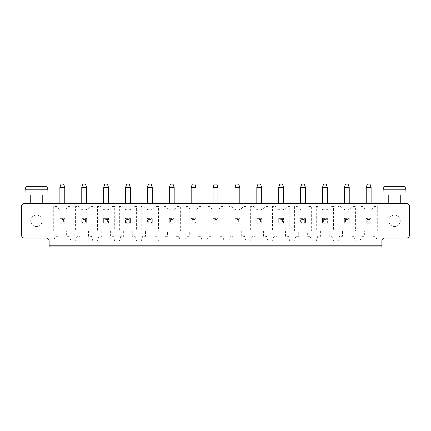 <?xml version="1.0" encoding="UTF-8"?>
<svg xmlns="http://www.w3.org/2000/svg" width="431" height="431" viewBox="0 0 431 431"><rect width="100%" height="100%" fill="white"/><g stroke="black" fill="none" stroke-linecap="round" stroke-linejoin="round"><path stroke-width="0.32" stroke-dasharray="2.15 1.62" d="M24.422 203.583L406.578 203.583A2.872 2.872 0 0 1 409.45 206.454L409.45 235.17A2.872 2.872 0 0 1 406.578 238.041L384.754 238.041A2.872 2.872 0 0 0 381.882 240.913L381.882 245.223L49.118 245.223L49.118 240.913A2.872 2.872 0 0 0 46.246 238.041L24.422 238.041A2.872 2.872 0 0 1 21.55 235.17L21.55 206.454A2.872 2.872 0 0 1 24.422 203.583M103.65 203.583L108.531 203.583L103.65 203.583L103.65 187.501L108.531 187.501L108.531 203.583M125.534 203.583L130.415 203.583L125.534 203.583L125.534 187.501L130.415 187.501L130.415 203.583M191.175 203.583L196.057 203.583L191.175 203.583L191.175 187.501L196.057 187.501L196.057 203.583M169.297 203.583L174.178 203.583L169.297 203.583L169.297 187.501L174.178 187.501L174.178 203.583M152.294 203.583L147.413 203.583L152.294 203.583L152.294 187.501L147.413 187.501L147.413 203.583M213.059 203.583L217.941 203.583L213.059 203.583L213.059 187.501L217.941 187.501L217.941 203.583M322.469 203.583L327.35 203.583L322.469 203.583L322.469 187.501L327.35 187.501L327.35 203.583M300.585 203.583L305.466 203.583L300.585 203.583L300.585 187.501L305.466 187.501L305.466 203.583M278.706 203.583L283.587 203.583L278.706 203.583L278.706 187.501L283.587 187.501L283.587 203.583M234.943 203.583L239.825 203.583L234.943 203.583L234.943 187.501L239.825 187.501L239.825 203.583M256.822 203.583L261.703 203.583L256.822 203.583L256.822 187.501L261.703 187.501L261.703 203.583M42.227 203.583L30.741 203.583L42.227 203.583M64.769 203.583L59.887 203.583L64.769 203.583L64.769 187.501L59.887 187.501L59.887 203.583M81.766 203.583L86.653 203.583L81.766 203.583L81.766 187.501L86.653 187.501L86.653 203.583M366.231 203.583L371.113 203.583L366.231 203.583L366.231 187.501L371.113 187.501L371.113 203.583M344.347 203.583L349.234 203.583L344.347 203.583L344.347 187.501L349.234 187.501L349.234 203.583M400.259 203.583L388.773 203.583L400.259 203.583M49.118 246.947L49.118 245.223L381.882 245.223L381.882 246.947L49.118 246.947M132.279 236.317L132.279 231.151L136.589 231.151L136.589 206.454L133.718 206.454A6.508 6.508 0 0 1 122.232 206.454L119.36 206.454L119.36 231.151L123.665 231.151L123.665 236.317L120.793 236.317L119.36 240.913L136.589 240.913L135.151 236.317L132.279 236.317L132.279 231.151L136.589 231.151L136.589 206.454L133.718 206.454A6.508 6.508 0 0 1 122.232 206.454L119.36 206.454L119.36 231.151L123.665 231.151L123.665 236.317L120.793 236.317L119.36 240.913L136.589 240.913L135.151 236.317L132.279 236.317M158.468 206.454L155.596 206.454A6.508 6.508 0 0 1 144.11 206.454L141.239 206.454L141.239 231.151L145.549 231.151L145.549 236.317L142.677 236.317L141.239 240.913L158.468 240.913L157.035 236.317L154.163 236.317L154.163 231.151L158.468 231.151L158.468 206.454L155.596 206.454A6.508 6.508 0 0 1 144.11 206.454L141.239 206.454L141.239 231.151L145.549 231.151L145.549 236.317L142.677 236.317L141.239 240.913L158.468 240.913L157.035 236.317L154.163 236.317L154.163 231.151L158.468 231.151L158.468 206.454M176.042 231.151L180.352 231.151L180.352 206.454L177.48 206.454A6.508 6.508 0 0 1 165.994 206.454L163.123 206.454L163.123 231.151L167.427 231.151L167.427 236.317L164.556 236.317L163.123 240.913L180.352 240.913L178.913 236.317L176.042 236.317L176.042 231.151L180.352 231.151L180.352 206.454L177.48 206.454A6.508 6.508 0 0 1 165.994 206.454L163.123 206.454L163.123 231.151L167.427 231.151L167.427 236.317L164.556 236.317L163.123 240.913L180.352 240.913L178.913 236.317L176.042 236.317L176.042 231.151M211.19 236.317L208.318 236.317L206.885 240.913L224.115 240.913L222.682 236.317L219.81 236.317L219.81 231.151L224.115 231.151L224.115 206.454L221.243 206.454A6.508 6.508 0 0 1 209.757 206.454L206.885 206.454L206.885 231.151L211.19 231.151L211.19 236.317L208.318 236.317L206.885 240.913L224.115 240.913L222.682 236.317L219.81 236.317L219.81 231.151L224.115 231.151L224.115 206.454L221.243 206.454A6.508 6.508 0 0 1 209.757 206.454L206.885 206.454L206.885 231.151L211.19 231.151L211.19 236.317M197.926 231.151L202.231 231.151L202.231 206.454L199.359 206.454A6.508 6.508 0 0 1 187.873 206.454L185.001 206.454L185.001 231.151L189.311 231.151L189.311 236.317L186.44 236.317L185.001 240.913L202.231 240.913L200.798 236.317L197.926 236.317L197.926 231.151L202.231 231.151L202.231 206.454L199.359 206.454A6.508 6.508 0 0 1 187.873 206.454L185.001 206.454L185.001 231.151L189.311 231.151L189.311 236.317L186.44 236.317L185.001 240.913L202.231 240.913L200.798 236.317L197.926 236.317L197.926 231.151M245.999 240.913L244.56 236.317L241.689 236.317L241.689 231.151L245.999 231.151L245.999 206.454L243.127 206.454A6.508 6.508 0 0 1 231.641 206.454L228.769 206.454L228.769 231.151L233.074 231.151L233.074 236.317L230.202 236.317L228.769 240.913L245.999 240.913L244.56 236.317L241.689 236.317L241.689 231.151L245.999 231.151L245.999 206.454L243.127 206.454A6.508 6.508 0 0 1 231.641 206.454L228.769 206.454L228.769 231.151L233.074 231.151L233.074 236.317L230.202 236.317L228.769 240.913L245.999 240.913M339.612 236.317L338.179 240.913L355.408 240.913L353.97 236.317L351.098 236.317L351.098 231.151L355.408 231.151L355.408 206.454L352.536 206.454A6.508 6.508 0 0 1 341.05 206.454L338.179 206.454L338.179 231.151L342.483 231.151L342.483 236.317L339.612 236.317L338.179 240.913L355.408 240.913L353.97 236.317L351.098 236.317L351.098 231.151L355.408 231.151L355.408 206.454L352.536 206.454A6.508 6.508 0 0 1 341.05 206.454L338.179 206.454L338.179 231.151L342.483 231.151L342.483 236.317L339.612 236.317M329.214 236.317L329.214 231.151L333.524 231.151L333.524 206.454L330.652 206.454A6.508 6.508 0 0 1 319.166 206.454L316.295 206.454L316.295 231.151L320.599 231.151L320.599 236.317L317.728 236.317L316.295 240.913L333.524 240.913L332.091 236.317L329.214 236.317L329.214 231.151L333.524 231.151L333.524 206.454L330.652 206.454A6.508 6.508 0 0 1 319.166 206.454L316.295 206.454L316.295 231.151L320.599 231.151L320.599 236.317L317.728 236.317L316.295 240.913L333.524 240.913L332.091 236.317L329.214 236.317M298.721 236.317L295.849 236.317L294.411 240.913L311.64 240.913L310.207 236.317L307.335 236.317L307.335 231.151L311.64 231.151L311.64 206.454L308.768 206.454A6.508 6.508 0 0 1 297.282 206.454L294.411 206.454L294.411 231.151L298.721 231.151L298.721 236.317L295.849 236.317L294.411 240.913L311.64 240.913L310.207 236.317L307.335 236.317L307.335 231.151L311.64 231.151L311.64 206.454L308.768 206.454A6.508 6.508 0 0 1 297.282 206.454L294.411 206.454L294.411 231.151L298.721 231.151L298.721 236.317M254.958 231.151L254.958 236.317L252.087 236.317L250.648 240.913L267.877 240.913L266.444 236.317L263.573 236.317L263.573 231.151L267.877 231.151L267.877 206.454L265.006 206.454A6.508 6.508 0 0 1 253.52 206.454L250.648 206.454L250.648 231.151L254.958 231.151L254.958 236.317L252.087 236.317L250.648 240.913L267.877 240.913L266.444 236.317L263.573 236.317L263.573 231.151L267.877 231.151L267.877 206.454L265.006 206.454A6.508 6.508 0 0 1 253.52 206.454L250.648 206.454L250.648 231.151L254.958 231.151M285.451 236.317L285.451 231.151L289.761 231.151L289.761 206.454L286.89 206.454A6.508 6.508 0 0 1 275.404 206.454L272.532 206.454L272.532 231.151L276.837 231.151L276.837 236.317L273.965 236.317L272.532 240.913L289.761 240.913L288.323 236.317L285.451 236.317L285.451 231.151L289.761 231.151L289.761 206.454L286.89 206.454A6.508 6.508 0 0 1 275.404 206.454L272.532 206.454L272.532 231.151L276.837 231.151L276.837 236.317L273.965 236.317L272.532 240.913L289.761 240.913L288.323 236.317L285.451 236.317M88.517 236.317L88.517 231.151L92.821 231.151L92.821 206.454L89.95 206.454A6.508 6.508 0 0 1 78.464 206.454L75.592 206.454L75.592 231.151L79.902 231.151L79.902 236.317L77.03 236.317L75.592 240.913L92.821 240.913L91.388 236.317L88.517 236.317L88.517 231.151L92.821 231.151L92.821 206.454L89.95 206.454A6.508 6.508 0 0 1 78.464 206.454L75.592 206.454L75.592 231.151L79.902 231.151L79.902 236.317L77.03 236.317L75.592 240.913L92.821 240.913L91.388 236.317L88.517 236.317M53.713 206.454L53.713 231.151L58.018 231.151L58.018 236.317L55.146 236.317L53.713 240.913L70.943 240.913L69.504 236.317L66.633 236.317L66.633 231.151L70.943 231.151L70.943 206.454L68.071 206.454A6.508 6.508 0 0 1 56.585 206.454L53.713 206.454L53.713 231.151L58.018 231.151L58.018 236.317L55.146 236.317L53.713 240.913L70.943 240.913L69.504 236.317L66.633 236.317L66.633 231.151L70.943 231.151L70.943 206.454L68.071 206.454A6.508 6.508 0 0 1 56.585 206.454L53.713 206.454M114.705 206.454L111.834 206.454A6.508 6.508 0 0 1 100.348 206.454L97.476 206.454L97.476 231.151L101.786 231.151L101.786 236.317L98.909 236.317L97.476 240.913L114.705 240.913L113.272 236.317L110.401 236.317L110.401 231.151L114.705 231.151L114.705 206.454L111.834 206.454A6.508 6.508 0 0 1 100.348 206.454L97.476 206.454L97.476 231.151L101.786 231.151L101.786 236.317L98.909 236.317L97.476 240.913L114.705 240.913L113.272 236.317L110.401 236.317L110.401 231.151L114.705 231.151L114.705 206.454M377.287 231.151L377.287 206.454L374.415 206.454A6.508 6.508 0 0 1 362.929 206.454L360.057 206.454L360.057 231.151L364.367 231.151L364.367 236.317L361.496 236.317L360.057 240.913L377.287 240.913L375.854 236.317L372.982 236.317L372.982 231.151L377.287 231.151L377.287 206.454L374.415 206.454A6.508 6.508 0 0 1 362.929 206.454L360.057 206.454L360.057 231.151L364.367 231.151L364.367 236.317L361.496 236.317L360.057 240.913L377.287 240.913L375.854 236.317L372.982 236.317L372.982 231.151L377.287 231.151M42.227 194.968L30.741 194.968L42.227 194.968M400.259 194.968L388.773 194.968L400.259 194.968M49.118 245.223L381.882 245.223M42.227 220.812A5.743 5.743 0 0 1 33.613 225.785A5.743 5.743 0 0 1 33.613 215.839A5.743 5.743 0 0 1 42.227 220.812A5.743 5.743 0 0 1 33.613 225.785A5.743 5.743 0 0 1 33.613 215.839A5.743 5.743 0 0 1 42.227 220.812M400.259 220.812A5.743 5.743 0 0 1 391.644 225.785A5.743 5.743 0 0 1 391.644 215.839A5.743 5.743 0 0 1 400.259 220.812A5.743 5.743 0 0 1 391.644 225.785A5.743 5.743 0 0 1 391.644 215.839A5.743 5.743 0 0 1 400.259 220.812M108.531 187.501L107.384 184.053L104.798 184.053L103.65 187.501M125.534 187.501L126.682 184.053L129.262 184.053L130.415 187.501M196.057 187.501L194.909 184.053L192.328 184.053L191.175 187.501M174.178 187.501L173.03 184.053L170.444 184.053L169.297 187.501M147.413 187.501L148.56 184.053L151.146 184.053L152.294 187.501M217.941 187.501L216.793 184.053L214.207 184.053L213.059 187.501M327.35 187.501L326.202 184.053L323.616 184.053L322.469 187.501M305.466 187.501L304.318 184.053L301.738 184.053L300.585 187.501M283.587 187.501L282.44 184.053L279.854 184.053L278.706 187.501M239.825 187.501L238.672 184.053L236.091 184.053L234.943 187.501M261.703 187.501L260.556 184.053L257.97 184.053L256.822 187.501M24.998 194.968L47.97 194.968M59.887 187.501L61.035 184.053L63.621 184.053L64.769 187.501M86.653 187.501L85.5 184.053L82.919 184.053L81.766 187.501M366.231 187.501L367.379 184.053L369.965 184.053L371.113 187.501M344.347 187.501L345.5 184.053L348.081 184.053L349.234 187.501M383.03 194.968L406.002 194.968M130.415 218.372L130.415 223.253L125.534 223.253L130.415 223.253L130.415 218.372L125.534 218.372L125.534 223.253L125.534 218.372L130.415 218.372L129.262 219.519L129.262 222.105L130.415 223.253M152.294 223.253L147.413 223.253L152.294 223.253L152.294 218.372L152.294 223.253L151.146 222.105L148.56 222.105L147.413 223.253L147.413 218.372L152.294 218.372L147.413 218.372L147.413 223.253M169.297 218.372L174.178 218.372L174.178 223.253L169.297 223.253L174.178 223.253L174.178 218.372L169.297 218.372L169.297 223.253L169.297 218.372L170.444 219.519L173.03 219.519L174.178 218.372M213.059 218.372L217.941 218.372L217.941 223.253L213.059 223.253L217.941 223.253L217.941 218.372L213.059 218.372L213.059 223.253L213.059 218.372L214.207 219.519L216.793 219.519L217.941 218.372M196.057 223.253L191.175 223.253L196.057 223.253L196.057 218.372L196.057 223.253L194.909 222.105L192.328 222.105L191.175 223.253L191.175 218.372L196.057 218.372L191.175 218.372L191.175 223.253M234.943 218.372L239.825 218.372L239.825 223.253L234.943 223.253L239.825 223.253L239.825 218.372L234.943 218.372L234.943 223.253L234.943 218.372L236.091 219.519L238.672 219.519L239.825 218.372M344.347 218.372L349.234 218.372L349.234 223.253L344.347 223.253L349.234 223.253L349.234 218.372L344.347 218.372L344.347 223.253L344.347 218.372L345.5 219.519L348.081 219.519L349.234 218.372M322.469 218.372L327.35 218.372L327.35 223.253L322.469 223.253L327.35 223.253L327.35 218.372L322.469 218.372L322.469 223.253L322.469 218.372L323.616 219.519L326.202 219.519L327.35 218.372M305.466 223.253L300.585 223.253L305.466 223.253L305.466 218.372L305.466 223.253L304.318 222.105L301.738 222.105L300.585 223.253L300.585 218.372L305.466 218.372L300.585 218.372L300.585 223.253M256.822 218.372L261.703 218.372L261.703 223.253L256.822 223.253L261.703 223.253L261.703 218.372L256.822 218.372L256.822 223.253L256.822 218.372L257.97 219.519L260.556 219.519L261.703 218.372M278.706 218.372L283.587 218.372L283.587 223.253L278.706 223.253L283.587 223.253L283.587 218.372L278.706 218.372L278.706 223.253L278.706 218.372L279.854 219.519L282.44 219.519L283.587 218.372M86.653 223.253L81.766 223.253L86.653 223.253L86.653 218.372L86.653 223.253L85.5 222.105L82.919 222.105L81.766 223.253L81.766 218.372L86.653 218.372L81.766 218.372L81.766 223.253M59.887 218.372L64.769 218.372L64.769 223.253L59.887 223.253L64.769 223.253L64.769 218.372L59.887 218.372L59.887 223.253L59.887 218.372L61.035 219.519L63.621 219.519L64.769 218.372M103.65 218.372L108.531 218.372L108.531 223.253L103.65 223.253L108.531 223.253L108.531 218.372L103.65 218.372L103.65 223.253L103.65 218.372L104.798 219.519L107.384 219.519L108.531 218.372M371.113 218.372L371.113 223.253L366.231 223.253L371.113 223.253L371.113 218.372L366.231 218.372L366.231 223.253L366.231 218.372L371.113 218.372L369.965 219.519L369.965 222.105L371.113 223.253M24.998 190.949L47.97 190.949M25.127 189.225L25.127 190.949L47.841 190.949L47.841 189.225C47.421 187.248 46.446 186.289 44.921 186.354L28.042 186.354C26.517 186.289 25.548 187.248 25.127 189.225L47.841 189.225M383.03 190.949L406.002 190.949M383.159 189.225L383.159 190.949L405.873 190.949L405.873 189.225C405.452 187.248 404.483 186.289 402.958 186.354L386.079 186.354C384.554 186.289 383.579 187.248 383.159 189.225L405.873 189.225M125.534 218.372L126.682 219.519L126.682 222.105L125.534 223.253M126.682 222.105L129.262 222.105M126.682 219.519L129.262 219.519M147.413 218.372L148.56 219.519L148.56 222.105M148.56 219.519L151.146 219.519L152.294 218.372M151.146 219.519L151.146 222.105M173.03 219.519L173.03 222.105L174.178 223.253M170.444 219.519L170.444 222.105L169.297 223.253M170.444 222.105L173.03 222.105M216.793 219.519L216.793 222.105L217.941 223.253M214.207 219.519L214.207 222.105L213.059 223.253M214.207 222.105L216.793 222.105M191.175 218.372L192.328 219.519L192.328 222.105M192.328 219.519L194.909 219.519L196.057 218.372M194.909 219.519L194.909 222.105M238.672 219.519L238.672 222.105L239.825 223.253M236.091 219.519L236.091 222.105L234.943 223.253M236.091 222.105L238.672 222.105M348.081 219.519L348.081 222.105L349.234 223.253M345.5 219.519L345.5 222.105L344.347 223.253M345.5 222.105L348.081 222.105M326.202 219.519L326.202 222.105L327.35 223.253M323.616 219.519L323.616 222.105L322.469 223.253M323.616 222.105L326.202 222.105M300.585 218.372L301.738 219.519L301.738 222.105M301.738 219.519L304.318 219.519L305.466 218.372M304.318 219.519L304.318 222.105M260.556 219.519L260.556 222.105L261.703 223.253M257.97 219.519L257.97 222.105L256.822 223.253M257.97 222.105L260.556 222.105M282.44 219.519L282.44 222.105L283.587 223.253M279.854 219.519L279.854 222.105L278.706 223.253M279.854 222.105L282.44 222.105M81.766 218.372L82.919 219.519L82.919 222.105M82.919 219.519L85.5 219.519L86.653 218.372M85.5 219.519L85.5 222.105M63.621 219.519L63.621 222.105L64.769 223.253M61.035 219.519L61.035 222.105L59.887 223.253M61.035 222.105L63.621 222.105M107.384 219.519L107.384 222.105L108.531 223.253M104.798 219.519L104.798 222.105L103.65 223.253M104.798 222.105L107.384 222.105M366.231 218.372L367.379 219.519L367.379 222.105L366.231 223.253M367.379 222.105L369.965 222.105M367.379 219.519L369.965 219.519"/><path stroke-width="0.65" d="M24.422 203.583L406.578 203.583A2.872 2.872 0 0 1 409.45 206.454L409.45 235.17A2.872 2.872 0 0 1 406.578 238.041L384.754 238.041A2.872 2.872 0 0 0 381.882 240.913L381.882 245.223L49.118 245.223L49.118 240.913A2.872 2.872 0 0 0 46.246 238.041L24.422 238.041A2.872 2.872 0 0 1 21.55 235.17L21.55 206.454A2.872 2.872 0 0 1 24.422 203.583M49.118 245.223L49.118 246.947L381.882 246.947L381.882 245.223M103.65 203.583L103.65 187.501L108.531 187.501L108.531 203.583M130.415 203.583L130.415 187.501L125.534 187.501L125.534 203.583M191.175 203.583L191.175 187.501L196.057 187.501L196.057 203.583M169.297 203.583L169.297 187.501L174.178 187.501L174.178 203.583M147.413 203.583L147.413 187.501L152.294 187.501L152.294 203.583M213.059 203.583L213.059 187.501L217.941 187.501L217.941 203.583M322.469 203.583L322.469 187.501L327.35 187.501L327.35 203.583M300.585 203.583L300.585 187.501L305.466 187.501L305.466 203.583M278.706 203.583L278.706 187.501L283.587 187.501L283.587 203.583M234.943 203.583L234.943 187.501L239.825 187.501L239.825 203.583M256.822 203.583L256.822 187.501L261.703 187.501L261.703 203.583M42.227 194.968L42.227 203.583M59.887 203.583L59.887 187.501L64.769 187.501L64.769 203.583M81.766 203.583L81.766 187.501L86.653 187.501L86.653 203.583M371.113 203.583L371.113 187.501L366.231 187.501L366.231 203.583M349.234 203.583L349.234 187.501L344.347 187.501L344.347 203.583M400.259 194.968L400.259 203.583M108.531 187.501L107.384 184.053L104.798 184.053L103.65 187.501M125.534 187.501L126.682 184.053L129.262 184.053L130.415 187.501M196.057 187.501L194.909 184.053L192.328 184.053L191.175 187.501M174.178 187.501L173.03 184.053L170.444 184.053L169.297 187.501M152.294 187.501L151.146 184.053L148.56 184.053L147.413 187.501M217.941 187.501L216.793 184.053L214.207 184.053L213.059 187.501M327.35 187.501L326.202 184.053L323.616 184.053L322.469 187.501M305.466 187.501L304.318 184.053L301.738 184.053L300.585 187.501M283.587 187.501L282.44 184.053L279.854 184.053L278.706 187.501M239.825 187.501L238.672 184.053L236.091 184.053L234.943 187.501M261.703 187.501L260.556 184.053L257.97 184.053L256.822 187.501M47.97 194.968L24.998 194.968L25.127 189.225C25.548 187.248 26.517 186.289 28.042 186.354L44.921 186.354C46.446 186.289 47.421 187.248 47.841 189.225L47.97 194.968M64.769 187.501L63.621 184.053L61.035 184.053L59.887 187.501M86.653 187.501L85.5 184.053L82.919 184.053L81.766 187.501M366.231 187.501L367.379 184.053L369.965 184.053L371.113 187.501M344.347 187.501L345.5 184.053L348.081 184.053L349.234 187.501M406.002 194.968L383.03 194.968L383.159 189.225C383.579 187.248 384.554 186.289 386.079 186.354L402.958 186.354C404.483 186.289 405.452 187.248 405.873 189.225L406.002 194.968M47.841 189.225L25.127 189.225M405.873 189.225L383.159 189.225M30.741 203.583L30.741 194.968M388.773 203.583L388.773 194.968"/></g></svg>
